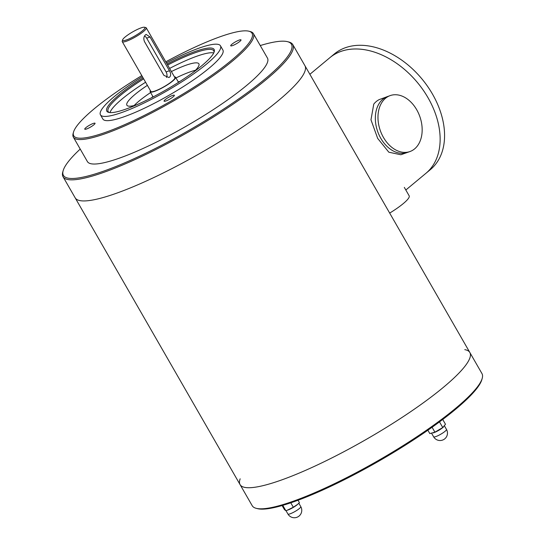 <?xml version="1.0" encoding="UTF-8"?>
<svg xmlns="http://www.w3.org/2000/svg" width="545" height="545" viewBox="0 0 545 545"><rect width="100%" height="100%" fill="white"/><g stroke="black" fill="none" stroke-linecap="round" stroke-linejoin="round"><path stroke-width="0.82" d="M464.783 349.652A132.524 23.701 150.1 0 1 469.838 352.492A132.524 23.701 150.1 0 1 443.371 387.345A132.524 23.701 150.1 0 1 321.025 463.236A132.524 23.701 150.1 0 1 240.072 484.614A132.524 23.701 150.1 0 1 240.161 478.81M260.258 45.548A131.529 23.524 150.1 0 1 287.426 41.652L288.741 41.979A132.524 23.701 150.1 0 1 292.801 44.615L304.928 65.7A132.524 23.701 150.1 0 1 278.461 100.552A132.524 23.701 150.1 0 1 156.115 176.444A132.524 23.701 150.1 0 1 75.162 197.821L252.199 505.699A132.524 23.701 150.1 0 0 256.259 508.335A132.524 23.701 150.1 0 0 378.898 460.184A132.524 23.701 150.1 0 0 482.196 378.414A132.524 23.701 150.1 0 0 481.964 373.584L469.838 352.492A132.524 23.701 150.1 0 1 366.771 439.1A132.524 23.701 150.1 0 1 240.072 484.614M165.796 61.823A102.855 18.394 150.1 0 1 248.895 31.208A102.855 18.394 150.1 0 1 231.502 60.304A102.855 18.394 150.1 0 1 128.838 122.802A102.855 18.394 150.1 0 1 73.541 132.047A102.855 18.394 150.1 0 1 141.795 75.626M93.856 124.819A5.934 1.063 -29.9 0 0 95.041 123.259A5.934 1.063 -29.9 0 0 89.366 125.295A5.934 1.063 -29.9 0 0 84.754 129.172A5.934 1.063 -29.9 0 0 88.379 128.218A5.934 1.063 -29.9 0 0 93.856 124.819M166.416 62.893A69.229 12.378 150.1 0 1 220.466 45.8L222.891 50.017A69.229 12.378 150.1 0 1 209.069 68.22A69.229 12.378 150.1 0 1 145.154 107.862A69.229 12.378 150.1 0 1 102.869 119.035L100.444 114.818A69.229 12.378 150.1 0 1 142.409 76.695M239.82 41.434A5.934 1.063 -29.9 0 0 241.006 39.874A5.934 1.063 -29.9 0 0 235.338 41.917A5.934 1.063 -29.9 0 0 230.719 45.794A5.934 1.063 -29.9 0 0 232.538 45.596A5.934 1.063 -29.9 0 0 239.82 41.434M173.174 96.826A5.934 1.063 -29.9 0 0 174.359 95.266A5.934 1.063 -29.9 0 0 168.684 97.303A5.934 1.063 -29.9 0 0 164.072 101.179A5.934 1.063 -29.9 0 0 167.697 100.219A5.934 1.063 -29.9 0 0 173.174 96.826M469.838 352.492L304.928 65.7A132.524 23.701 150.1 0 1 278.461 100.552A132.524 23.701 150.1 0 1 156.115 176.444A132.524 23.701 150.1 0 1 75.162 197.821L63.036 176.737A132.524 23.701 150.1 0 1 62.804 171.9L63.179 170.599A131.529 23.524 150.1 0 1 80.217 149.078M292.801 44.615A132.524 23.701 150.1 0 1 266.335 79.468A132.524 23.701 150.1 0 1 143.989 155.352A132.524 23.701 150.1 0 1 63.036 176.737M287.426 41.652A131.529 23.524 150.1 0 1 265.19 78.855A131.529 23.524 150.1 0 1 133.9 158.779A131.529 23.524 150.1 0 1 63.179 170.599M248.895 31.208L250.203 31.542A103.843 18.571 150.1 0 1 253.384 33.606L267.452 58.07A103.843 18.571 150.1 0 1 246.715 85.374A103.843 18.571 150.1 0 1 150.849 144.841A103.843 18.571 150.1 0 1 87.411 161.593L73.35 137.129A103.843 18.571 150.1 0 1 73.166 133.341L73.541 132.047M253.384 33.606A103.843 18.571 150.1 0 1 232.647 60.917A103.843 18.571 150.1 0 1 136.781 120.377A103.843 18.571 150.1 0 1 73.35 137.129M220.466 45.8A69.229 12.378 150.1 0 1 206.644 64.003A69.229 12.378 150.1 0 1 142.729 103.645A69.229 12.378 150.1 0 1 100.444 114.818M167.083 64.051A61.898 11.07 150.1 0 1 214.226 51.707A61.898 11.07 150.1 0 1 201.759 65.734A61.898 11.07 150.1 0 1 149.378 98.843A61.898 11.07 150.1 0 1 108.693 112.393A61.898 11.07 150.1 0 1 143.076 77.853M109.395 112.529A60.911 10.893 150.1 0 1 108.135 111.514A60.911 10.893 150.1 0 1 143.648 78.855M167.656 65.053A60.911 10.893 150.1 0 1 213.749 50.787A60.911 10.893 150.1 0 1 213.987 52.388M109.988 112.59A60.911 10.893 150.1 0 1 145.59 82.234M169.597 68.425A60.911 10.893 150.1 0 1 213.742 52.933M136.434 104.913A41.536 7.426 150.1 0 1 126.876 105.233A41.536 7.426 150.1 0 1 147.388 85.354M171.396 71.552A41.536 7.426 150.1 0 1 198.891 63.82A41.536 7.426 150.1 0 1 193.802 71.926M134.152 105.532A41.536 7.426 150.1 0 1 150.611 92.541M175.987 77.949A41.536 7.426 150.1 0 1 195.492 70.264M151.558 97.739A19.777 3.536 150.1 0 1 152.886 96.506M178.263 81.913A19.777 3.536 150.1 0 1 180 81.382M482.196 378.414L481.821 379.715A131.529 23.524 150.1 0 1 379.293 460.872A131.529 23.524 150.1 0 1 257.574 508.662L256.259 508.335M309.873 74.304L334.31 53.989A75.162 51.448 -129.7 0 1 421.919 78.916A75.162 51.448 -129.7 0 1 430.387 169.604L425.952 173.29A75.162 51.448 -129.7 0 0 423.118 89.993A75.162 51.448 -129.7 0 0 341.047 51.38A75.162 51.448 -129.7 0 0 329.875 57.675A75.162 51.448 50.3 0 1 417.484 82.602A75.162 51.448 50.3 0 1 425.952 173.29L405.827 190.014M390.193 95.593L379.191 99.606A29.668 20.969 70.6 0 0 373.761 104.122L370.975 119.818L377.678 138.403L388.83 152.205L400.861 154.746L407.306 152.477A29.668 20.969 -109.4 0 1 380.144 137.149A29.668 20.969 -109.4 0 1 380.356 101.792A29.668 20.969 -109.4 0 1 387.556 96.52A29.668 20.969 70.6 0 0 377.658 131.474A29.668 20.969 70.6 0 0 407.306 152.477L409.942 151.544A29.668 20.969 -109.4 0 1 380.294 130.548A29.668 20.969 -109.4 0 1 390.193 95.593A29.668 20.969 -109.4 0 1 418.424 113.081A29.668 20.969 -109.4 0 1 414.622 148.874A29.668 20.969 -109.4 0 1 409.942 151.544M389.675 213.088A29.668 5.307 -29.9 0 0 403.239 203.626A29.668 5.307 -29.9 0 0 409.166 195.819L404.315 187.385M150.454 90.688A14.633 2.616 -29.9 0 0 150.195 91.819A14.633 2.616 -29.9 0 0 164.188 86.791A14.633 2.616 -29.9 0 0 175.572 77.227A14.633 2.616 -29.9 0 0 174.461 76.886M122.611 39.853L122.237 41.154A13.843 2.473 -29.9 0 0 122.264 41.658L150.876 91.424A13.843 2.473 -29.9 0 0 164.113 86.669A13.843 2.473 -29.9 0 0 174.884 77.622L146.264 27.856A13.843 2.473 -29.9 0 0 145.842 27.584L144.527 27.25A12.855 2.296 -29.9 0 0 132.633 31.923A12.855 2.296 -29.9 0 0 122.611 39.853A12.855 2.296 -29.9 0 0 129.526 38.702A12.855 2.296 -29.9 0 0 142.354 30.888A12.855 2.296 -29.9 0 0 144.527 27.25M145.44 34.873C143.703 36.59 143.383 38.838 144.486 41.611L163.888 75.346L168.875 77.506L169.693 77.049C171.041 75.469 170.953 73.364 169.434 70.741L150.032 36.999L146.183 34.437L145.44 34.873M166.498 77.479A4.946 3.495 70.6 0 0 166.082 71.92L146.68 38.184A4.946 3.495 70.6 0 0 144.52 36.031M122.264 41.658A13.843 2.473 -29.9 0 0 130.718 39.424A13.843 2.473 -29.9 0 0 143.499 31.494A13.843 2.473 -29.9 0 0 146.264 27.856M439.502 421.878L442.758 427.539L445.483 424.276L442.717 419.466M432.083 427.26L434.917 432.185L442.758 427.539M427.88 430.216L429.801 433.561L434.917 432.185M443.521 426.96L443.044 427.375A7.419 1.328 150.1 0 1 442.022 428.193A7.419 1.328 150.1 0 1 433.595 432.812A7.419 1.328 150.1 0 1 433.37 432.88M282.766 505.351L285.846 510.713L287.133 510.297L293.326 507.231L297.747 504.254L299.43 502.667L298.033 500.242M290.785 502.817L293.326 507.231M282.119 505.542L284.47 509.623L285.846 510.713M297.516 504.452A7.419 1.328 150.1 0 1 297.345 504.602A7.419 1.328 150.1 0 1 287.896 510.031L287.133 510.297M146.68 38.184L150.032 36.999M166.082 71.92L169.434 70.741M433.622 436.804A7.419 7.419 0 0 0 443.746 439.536A7.419 7.419 0 0 0 446.484 429.412A7.419 1.328 150.1 0 1 444.202 431.987A7.419 1.328 150.1 0 1 435.891 436.565A7.419 1.328 150.1 0 1 433.622 436.804L431.633 433.35M287.93 514.03A7.419 7.419 0 0 0 298.054 516.762A7.419 7.419 0 0 0 300.786 506.639A7.419 1.328 150.1 0 1 297.386 510.011A7.419 1.328 150.1 0 1 290.199 513.792A7.419 1.328 150.1 0 1 289.402 514.037A7.419 1.328 150.1 0 1 287.93 514.03L285.996 510.665M150.195 91.819L153.131 96.928M175.572 77.227L178.508 82.336M433.595 432.812L433.18 432.955M446.484 429.412L444.482 425.938M297.345 504.602L297.747 504.254M300.786 506.639L298.844 503.253"/></g></svg>
